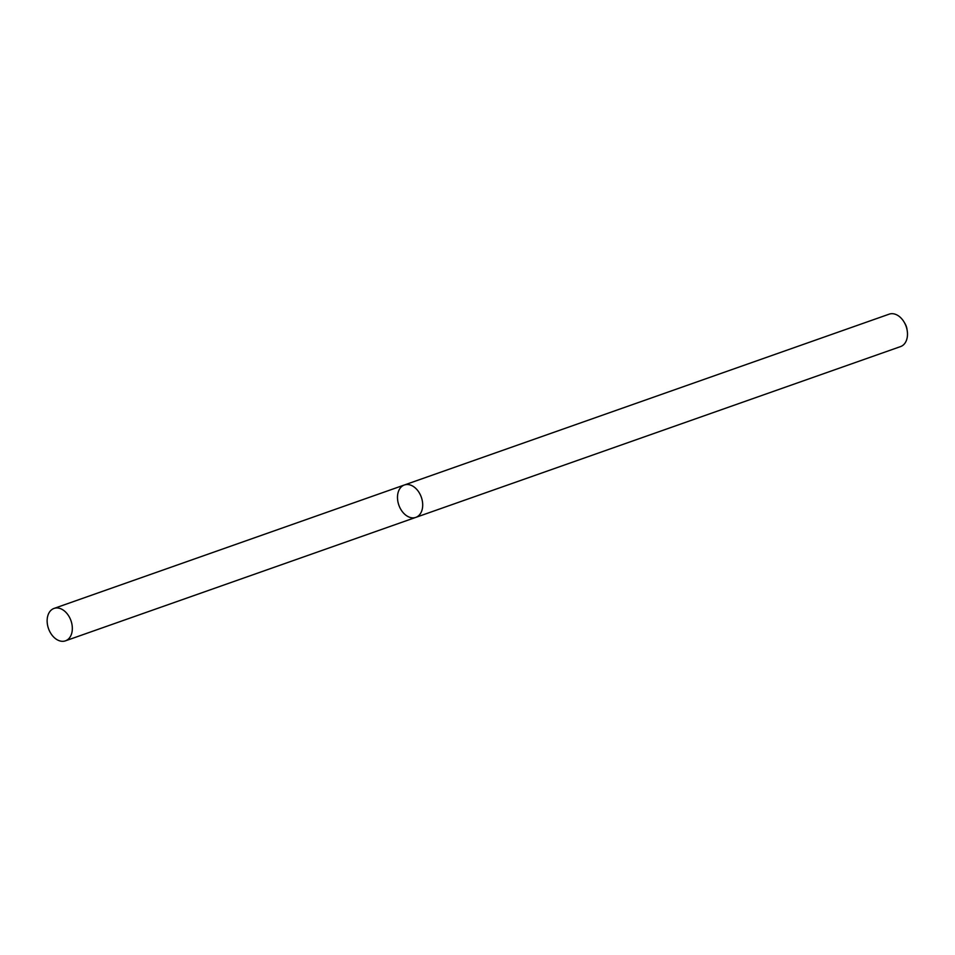 <?xml version="1.0" encoding="UTF-8"?>
<svg xmlns="http://www.w3.org/2000/svg" width="955" height="955" viewBox="0 0 955 955"><rect width="100%" height="100%" fill="white"/><g stroke="black" fill="none" stroke-linecap="round" stroke-linejoin="round"><path stroke-width="1.43" d="M907.25 330.955A17.178 11.914 -109.4 0 0 905.77 325.476A17.178 11.914 -109.4 0 0 904.146 322.145L905.065 323.709A10.636 7.377 -109.4 0 1 906.068 325.774A10.636 7.377 -109.4 0 1 906.987 329.165L907.25 330.955A17.178 11.914 -109.4 0 1 900.601 346.57L415.807 517.383A17.178 11.914 -109.4 0 0 420.988 496.302A17.178 11.914 -109.4 0 0 404.383 484.985A17.178 11.914 -109.4 0 0 398.856 505.147A17.178 11.914 -109.4 0 0 415.807 517.383A17.178 11.914 -109.4 0 0 420.988 496.302A17.178 11.914 -109.4 0 0 404.383 484.985L54.017 608.431A17.178 11.914 -109.4 0 0 48.502 628.593A17.178 11.914 -109.4 0 0 65.441 640.841A17.178 11.914 -109.4 0 0 70.622 619.747A17.178 11.914 -109.4 0 0 54.017 608.431M904.146 322.145A17.178 11.914 -109.4 0 0 889.177 314.159L404.383 484.985M415.807 517.383L65.441 640.841"/></g></svg>
